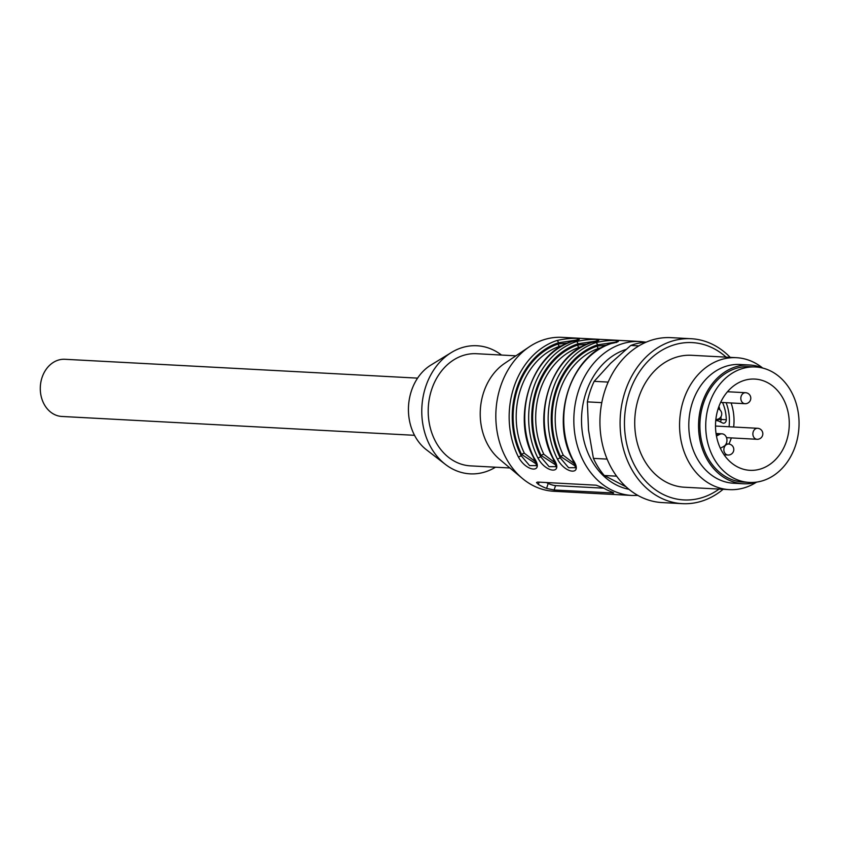 <?xml version="1.0" encoding="UTF-8"?>
<svg xmlns="http://www.w3.org/2000/svg" width="841" height="841" viewBox="0 0 841 841"><rect width="100%" height="100%" fill="white"/><g stroke="black" fill="none" stroke-linecap="round" stroke-linejoin="round"><path stroke-width="1.26" d="M722.535 402.503A38.539 31.085 -86.9 0 1 726.288 419.743L721.084 419.459A3.301 2.66 -86.9 0 1 720.327 421.877M716.311 420.574A11.007 8.883 93.1 0 0 715.744 420.563L716.311 420.574A11.007 8.883 93.1 0 1 719.118 421.299L722.608 422.981A3.301 2.66 93.1 0 0 723.449 423.202A3.301 2.66 93.1 0 0 726.288 419.743M726.519 437.656L757.026 439.286A5.509 4.436 -86.9 0 1 752.937 434.808A5.509 4.436 -86.9 0 1 755.617 428.752A5.509 4.436 -86.9 0 1 757.615 428.29L716.017 426.072A5.509 4.436 93.1 0 0 715.502 426.072M730.177 357.351A82.586 66.607 93.1 0 0 691.144 338.723A82.586 66.607 93.1 0 0 620.658 433.903A82.586 66.607 93.1 0 0 682.335 503.654A82.586 66.607 93.1 0 0 723.123 489.294M691.144 338.723L671.002 337.651A82.586 66.607 93.1 0 0 600.506 432.831A82.586 66.607 93.1 0 0 662.182 502.582L682.335 503.654M646.161 342.15A77.078 62.171 93.1 0 0 630.782 345.462L610.587 363.301L594.156 381.341L608.148 382.087M638.824 345.882L630.782 345.462M594.156 381.341A77.078 62.171 93.1 0 0 587.365 401.872L588.521 430.024L593.42 458.377L607.128 459.102M601.788 402.639L587.365 401.872M593.42 458.377A77.078 62.171 93.1 0 0 604.258 475.512L626.198 486.907M616.632 476.174L604.258 475.512M726.109 357.131A78.77 63.538 93.1 0 0 655.885 354.271A78.77 63.538 93.1 0 0 625.01 433.388A78.77 63.538 93.1 0 0 719.066 489.084M762.482 367.885A66.071 53.288 93.1 0 0 736.411 357.688L691.565 355.291A66.071 53.288 93.1 0 0 635.176 431.433A66.071 53.288 93.1 0 0 684.511 487.233L729.368 489.63A66.071 53.288 93.1 0 0 756.364 482.261M736.411 357.688A66.071 53.288 93.1 0 0 680.022 433.83A66.071 53.288 93.1 0 0 729.368 489.63M763.25 368.211A59.459 47.958 93.1 0 0 749.709 365.015L739.964 364.489A59.459 47.958 93.1 0 0 689.21 433.02A59.459 47.958 93.1 0 0 733.615 483.239L743.37 483.764A59.459 47.958 93.1 0 0 757.163 482.019M749.709 365.015A59.459 47.958 93.1 0 0 698.955 433.546A59.459 47.958 93.1 0 0 743.37 483.764M749.299 482.429L743.455 482.114A57.808 46.623 -86.9 0 1 700.5 435.112A57.808 46.623 -86.9 0 1 728.653 371.543A57.808 46.623 -86.9 0 1 749.625 366.655L755.47 366.97A57.808 46.623 -86.9 0 1 798.95 427.186A57.808 46.623 -86.9 0 1 749.299 482.429A57.808 46.623 -86.9 0 1 706.345 435.428A57.808 46.623 -86.9 0 1 734.508 371.859A57.808 46.623 -86.9 0 1 755.47 366.97M738.251 382.928A45.698 36.857 -86.9 0 1 754.829 379.07A45.698 36.857 -86.9 0 1 789.194 426.671A45.698 36.857 -86.9 0 1 749.951 470.329A45.698 36.857 -86.9 0 1 720.726 449.02A45.698 36.857 -86.9 0 1 738.251 382.928M716.458 436.069L719.581 434.377A6.602 5.33 -86.9 0 1 721.977 433.819A6.602 5.33 -86.9 0 1 726.887 439.191A6.602 5.33 -86.9 0 1 723.67 446.455L720.359 448.253M501.499 355.049A64.137 51.732 93.1 0 0 451.428 352.484L430.834 365.11A48.452 39.075 93.1 0 0 408.516 406.319A48.452 39.075 93.1 0 0 426.313 449.672L445.436 464.432A64.137 51.732 93.1 0 0 453.762 469.593A64.137 51.732 93.1 0 0 495.507 467.207M640.159 341.509L562.156 337.346A77.078 62.171 93.1 0 0 529.367 346.776A77.078 62.171 93.1 0 0 522.335 478.403A77.078 62.171 93.1 0 0 534.266 486.172A77.078 62.171 93.1 0 0 553.925 491.281L631.927 495.454A77.078 62.171 -86.9 0 1 573.961 415.16A77.078 62.171 -86.9 0 1 640.159 341.509L646.004 342.161M572.364 341.404A77.078 62.171 93.1 0 0 533.919 457.62C544.842 473.378 526.54 472.6 518.319 456.789A77.078 62.171 -86.9 0 1 556.763 340.573C571.144 337.041 589.793 337.987 572.364 341.404A2.197 1.24 -108.1 0 0 572.101 341.435A2.197 1.24 -108.1 0 0 571.859 341.572M591.864 342.445A77.078 62.171 93.1 0 0 553.42 458.671C564.343 474.429 546.04 473.641 537.82 457.83A77.078 62.171 -86.9 0 1 576.264 341.614C590.645 338.082 609.294 339.028 591.864 342.445A2.197 1.24 -108.1 0 0 591.601 342.487L597.751 340.458L596.942 341.509M615.276 342.192L597.488 344.852A2.197 1.24 -108.1 0 0 595.764 342.655C610.145 339.123 628.795 340.079 611.365 343.485A77.078 62.171 93.1 0 0 572.921 459.712C583.843 475.47 565.541 474.681 557.32 458.871A2.197 0.757 -26.7 0 0 560.138 457.746L568.6 467.701L574.897 467.712M612.847 492.405L612.605 493.131C614.308 493.204 613.962 492.784 611.565 491.88A77.078 62.171 -86.9 0 1 603.344 487.906L596.174 485.194L537.672 482.072L536.495 482.545L538.345 484.437A77.078 62.171 93.1 0 0 546.566 488.4L554.103 490.009L613.678 493.005M535.969 463.759L521.557 454.392A2.197 0.736 153.9 0 1 524.385 453.288L535.318 461.593M576.285 340.1L558.487 342.771A74.881 60.394 93.1 0 0 521.136 455.664L529.599 465.609L535.896 465.62M556.763 340.573A2.197 1.24 -108.1 0 1 558.487 342.771L558.067 344.043L567.801 343.044M574.971 465.84L560.558 456.474L560.138 457.746A74.881 60.394 93.1 0 1 597.488 344.852L597.068 346.124L606.803 345.136M555.47 464.8L541.057 455.433A2.197 0.736 153.9 0 1 543.885 454.329L554.818 462.634M595.775 341.152L577.988 343.811A74.881 60.394 93.1 0 0 540.637 456.705L549.099 466.66L555.396 466.671M576.264 341.614A2.197 1.24 -108.1 0 1 577.988 343.811L577.567 345.083L587.302 344.085M451.428 352.484A64.137 51.732 93.1 0 0 421.888 407.033A64.137 51.732 93.1 0 0 445.436 464.432M515.901 355.827L476.542 353.714A56.158 45.298 93.1 0 0 429.394 398.319A56.158 45.298 93.1 0 0 456.221 462.151A56.158 45.298 93.1 0 0 470.55 465.872L509.909 467.974M529.367 346.776L504.653 363.375A56.158 45.298 93.1 0 0 499.533 459.27L522.335 478.403M582.382 346.45L579.302 347.28A71.569 57.724 93.1 0 0 543.885 454.329M601.883 347.491L598.803 348.321A71.569 57.724 93.1 0 0 563.386 455.37L574.319 463.675M562.881 345.409L559.801 346.229A71.569 57.724 93.1 0 0 524.385 453.288M603.838 488.19L555.554 485.614A5.509 1.041 18.3 0 1 548.206 483.459L546.293 482.534M559.801 346.229A2.197 1.24 -108.9 0 1 558.067 344.043A73.777 59.501 -86.9 0 0 521.557 454.392L521.136 455.664A2.197 0.757 153.3 0 1 518.319 456.789M533.919 457.62A2.197 0.757 153.3 0 1 533.467 457.42C536.169 463.98 537.042 466.702 536.064 465.567M579.302 347.28A2.197 1.24 -108.9 0 1 577.567 345.083A73.777 59.501 -86.9 0 0 541.057 455.433L540.637 456.705A2.197 0.757 153.3 0 1 537.82 457.83M553.42 458.671A2.197 0.757 153.3 0 1 552.968 458.461C555.67 465.02 556.542 467.743 555.565 466.608M572.921 459.712A2.197 0.757 153.3 0 1 572.469 459.501C549.961 418.282 571.039 354.702 611.102 343.527A2.197 1.24 71.9 0 1 611.365 343.485M610.86 343.664A2.197 1.24 71.9 0 1 611.081 343.527L617.252 341.499L616.442 342.55M563.386 455.37A2.197 0.736 -26.1 0 0 560.558 456.474A73.777 59.501 -86.9 0 1 597.068 346.124A2.197 1.24 -108.9 0 0 598.803 348.321M414.539 435.312L61.866 416.463A28.626 23.096 -86.9 0 1 42.05 399.454A28.626 23.096 -86.9 0 1 64.925 359.286L417.588 378.135M729.052 426.765A42.397 34.197 93.1 0 0 726.14 402.692M717.11 420.658A1.104 0.883 93.1 0 0 718.014 419.501A36.342 29.309 93.1 0 0 718.004 419.165M715.786 420.101L716.784 420.584A1.104 0.883 93.1 0 0 716.889 420.626M731.102 402.955A45.698 36.857 -86.9 0 1 733.667 427.007M731.323 437.909A45.698 36.857 -86.9 0 1 728.905 444.059M716.143 434.198L719.581 434.377M718.939 406.424A38.539 31.085 -86.9 0 1 719.864 409.788M720.958 416.81A38.539 31.085 -86.9 0 1 721.084 419.459L718.014 419.501M720.621 402.397L744.989 403.701A5.509 4.436 -86.9 0 1 740.889 399.223A5.509 4.436 -86.9 0 1 743.581 393.168A5.509 4.436 -86.9 0 1 745.578 392.705L727.476 391.738M715.964 419.438A5.509 4.436 -86.9 0 1 715.859 419.438L715.964 419.438A5.509 5.509 0 0 0 718.13 408.768M724.101 454.813L728.001 455.023A5.509 4.436 -86.9 0 1 723.912 450.545A5.509 4.436 -86.9 0 1 726.592 444.5A5.509 4.436 -86.9 0 1 728.59 444.027L726.088 443.901M557.32 458.871A77.078 62.171 -86.9 0 1 595.764 342.655M625.925 349.457A71.569 57.724 93.1 0 0 581.541 422.235A71.569 57.724 93.1 0 0 628.973 489.315M539.102 482.145L538.345 484.437M548.206 483.459L546.566 488.4M555.554 485.614L554.103 490.009M716.038 433.504L721.977 433.819M757.026 439.286A5.509 5.509 0 0 0 762.819 434.082A5.509 5.509 0 0 0 757.615 428.29M728.001 455.023A5.509 5.509 0 0 0 733.794 449.819A5.509 5.509 0 0 0 728.59 444.027M744.989 403.701A5.509 5.509 0 0 0 750.782 398.497A5.509 5.509 0 0 0 745.578 392.705M631.927 495.454L637.909 495.423M533.467 457.42C510.96 416.211 532.038 352.621 572.101 341.435L578.251 339.417L577.441 340.458M591.601 342.487C551.538 353.662 530.461 417.252 552.968 458.461M572.469 459.501C575.17 466.072 576.032 468.784 575.055 467.649"/></g></svg>
